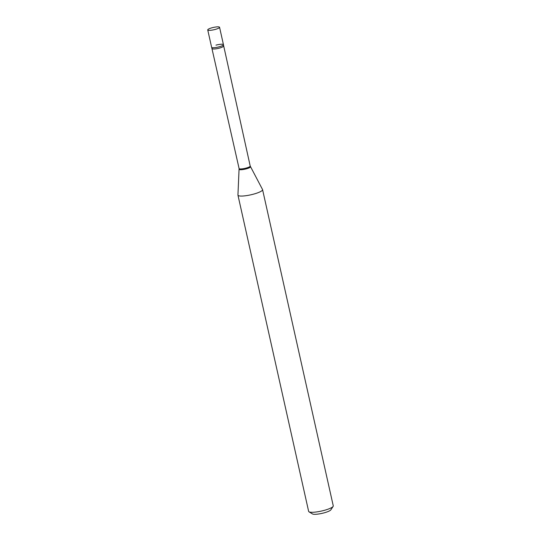 <?xml version="1.0" encoding="UTF-8"?>
<svg xmlns="http://www.w3.org/2000/svg" width="541" height="541" viewBox="0 0 541 541"><rect width="100%" height="100%" fill="white"/><g stroke="black" fill="none" stroke-linecap="round" stroke-linejoin="round"><path stroke-width="0.81" d="M207.947 30.14A6.052 1.183 167.4 0 1 207.737 29.917A6.052 1.183 167.4 0 1 212.728 27.591A6.052 1.183 167.4 0 1 219.348 27.05A6.052 1.183 167.4 0 1 219.558 27.273A6.052 1.183 167.4 0 1 214.567 29.599A6.052 1.183 167.4 0 1 207.947 30.14M219.558 27.273L223.447 44.66A6.052 1.183 167.4 0 1 218.456 46.986A6.052 1.183 167.4 0 1 211.829 47.527A6.052 1.183 167.4 0 1 211.626 47.304L207.737 29.917M215.96 45.146A6.052 1.183 167.4 0 1 223.44 44.795A6.052 1.183 167.4 0 1 219.105 46.817A6.052 1.183 167.4 0 1 211.687 47.419L239.095 168.542L237.939 195.03A12.619 2.475 167.4 0 0 237.952 195.166L308.64 511.387A12.619 2.475 167.4 0 0 308.992 511.813A12.619 2.475 167.4 0 0 324.221 510.373A12.619 2.475 167.4 0 0 333.121 506.423A12.619 2.475 167.4 0 0 333.263 505.882L262.574 189.661A12.619 2.475 167.4 0 1 253.54 194.145A12.619 2.475 167.4 0 1 237.952 195.166M333.121 506.423L330.849 509.852A9.589 1.88 167.4 0 1 324.086 512.854A9.589 1.88 167.4 0 1 312.509 513.95L308.992 511.813M223.44 44.795L250.206 166.06L262.534 189.533A12.619 2.475 167.4 0 1 262.574 189.661M250.206 166.06A5.694 1.116 167.4 0 1 246.128 168.082A5.694 1.116 167.4 0 1 239.095 168.542M250.456 166.729A5.795 1.136 167.4 0 1 246.324 168.846A5.795 1.136 167.4 0 1 239.156 169.252M223.399 46.113A5.694 1.116 167.4 0 1 219.321 48.142A5.694 1.116 167.4 0 1 212.288 48.602"/></g></svg>
